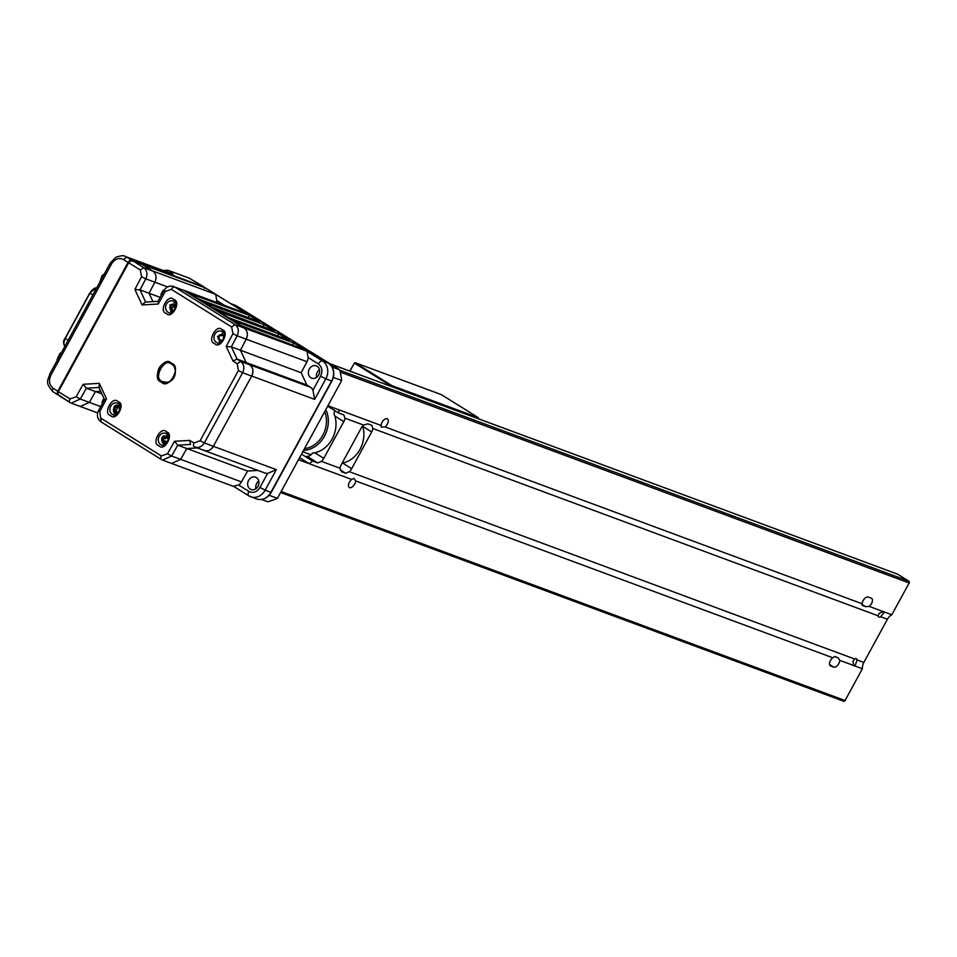 <?xml version="1.0" encoding="UTF-8"?>
<svg xmlns="http://www.w3.org/2000/svg" width="957" height="957" viewBox="0 0 957 957"><rect width="100%" height="100%" fill="white"/><g stroke="black" fill="none" stroke-linecap="round" stroke-linejoin="round"><path stroke-width="1.44" d="M69.765 402.359L57.755 394.332L58.377 391.676L128.669 262.744L130.678 260.603L133.274 261.153L143.682 267.637L152.737 270.998L142.342 264.515L133.274 261.153M130.678 260.603L132.281 261.201M205.48 287.985L142.581 264.67L152.713 270.987A8.577 7.213 -69.7 0 1 152.737 270.998C156.194 273.726 156.9 277.458 154.867 282.195L145.811 278.846C147.845 274.097 147.127 270.364 143.682 267.637L140.296 269.994L141.576 276.717L145.811 278.846L140.009 289.875L145.655 302.041M161.123 459.348L101.179 421.953L99.791 411.594L106.502 398.842L99.313 383.362L83.163 384.295L86.393 388.207L80.268 399.045L89.336 402.407L80.268 406.474L71.213 403.124L80.268 399.045L76.105 396.808L70.005 398.925A3.433 1.83 122 0 0 69.921 402.49A3.433 1.83 122 0 0 70.112 402.574L59.525 396.007M100.629 406.581L89.336 402.395L95.449 391.569L100.641 391.269M194.056 442.971A3.433 1.83 120.8 0 0 194.044 446.572A3.433 1.83 120.8 0 0 194.211 446.644C198.159 448.438 201.544 447.194 204.343 442.924L200.133 440.746L194.056 442.971L189.725 440.399L174.521 441.273L177.751 445.184L171.626 456.022L180.694 459.384L171.626 463.451L162.57 460.102L171.626 456.022L167.463 453.797L161.362 455.915A3.433 1.83 122 0 0 161.29 459.468A3.433 1.83 122 0 0 161.47 459.551L101.179 421.953M257.983 470.437L247.588 471.035L241.451 481.897L180.694 459.372L186.806 448.546L197.393 447.936M213.399 446.285L251.679 376.077L242.611 372.716L204.343 442.924L213.375 446.321C210.576 450.568 207.202 451.788 203.267 450.005M249.717 364.808L246.116 362.464L240.422 350.214L246.224 339.185L237.169 335.823C239.202 331.074 238.484 327.342 235.039 324.614L231.654 326.971L232.934 333.694L226.235 346.434L233.006 361.016L237.049 359.102L240.662 361.459L249.717 364.808C253.115 367.596 253.772 371.34 251.691 376.041L251.679 376.077M182.954 289.935L246.786 313.729L183.84 290.402L244.059 327.964A8.577 7.213 -69.7 0 1 244.095 327.976L183.804 290.378L174.748 287.016L235.039 324.614L244.095 327.976C247.552 330.703 248.258 334.436 246.224 339.185L306.994 361.698L301.18 372.752L240.434 350.238M141.576 276.717L134.877 289.457L142.067 304.936L158.204 304.015L165.274 291.49L171.375 289.373A3.433 1.83 -58 0 1 174.748 287.016L183.804 290.378A8.577 7.213 -69.7 0 1 183.84 290.402L244.059 327.964L307.018 351.291L322.581 361.004L328.347 363.134L237.001 306.168A2.058 1.101 -58 0 1 237.109 306.216A2.058 1.101 -58 0 1 237.204 306.288M152.964 301.622L149.065 293.237L154.867 282.195L167.619 286.921M53.173 388.243C49.226 384.965 48.484 380.563 50.96 375.024L49.74 374.055C48.58 379.833 44.01 382.034 53.078 391.784L57.958 394.942L57.803 391.269L57.157 393.578L57.91 394.918L53.281 391.88A3.433 1.878 -56.7 0 1 53.078 391.784A3.433 1.878 -56.7 0 1 53.173 388.243L57.803 391.269L128.094 262.35L131.564 260.448L129.769 260.412L128.094 262.35L123.357 259.514L126.743 257.158L125.176 256.416C124.051 255.256 120.917 255.555 115.773 257.313L110.306 262.96L111.538 263.929C114.816 258.892 118.764 257.421 123.357 259.514M171.315 273.511L126.743 257.158L131.48 259.993L203.769 286.789L189.163 278.128L168.276 270.388L170.968 272.135L169.006 273.128M167.296 272.027L166.398 271.465A1.711 1.256 -77.1 0 1 168.025 270.329L168.276 270.388M168.037 270.329L164.437 270.364A1.711 1.124 -103.8 0 0 164.078 270.364L163.36 270.568M172.978 274.133L170.968 272.135M163.635 270.664A1.711 1.124 -103.8 0 1 164.078 270.364L167.942 270.305M166.446 271.477L168.217 270.364M204.523 288.129L203.769 286.789L204.535 288.452M58.664 394.906L57.647 393.578M59.705 396.09L58.987 395.097M106.502 398.842L104.851 399.715M99.791 411.594L98.499 410.637L104.445 399.452M99.313 383.362L99.157 387.477M95.449 391.569L86.393 388.207L98.882 387.489M189.725 440.399L190.515 444.455L177.751 445.184L186.806 448.546M226.235 346.434L231.367 346.853L237.049 359.102L246.116 362.464M240.422 350.214L231.367 346.853L237.169 335.823L232.934 333.694M134.877 289.457L140.009 289.875L160.13 297.352M142.067 304.936L145.273 302.065L157.881 301.335M158.204 304.015L158.467 301.383M173.755 365.981L171.805 364.198C165.011 355.825 152.163 379.403 162.319 381.592L167.642 382.513M162.319 381.592L161.984 381.831A10.288 8.649 110.3 0 1 159.113 369.019A10.288 8.649 110.3 0 1 170.466 363.182L170.466 363.182A10.288 8.649 110.3 0 1 171.375 363.6M171.411 363.684A10.288 8.649 -69.7 0 0 170.119 363.062L171.805 364.198M163.133 382.417A10.288 8.649 110.3 0 1 161.984 381.831M170.119 363.062A10.288 8.649 -69.7 0 0 158.766 368.888A10.288 8.649 -69.7 0 0 161.637 381.699A10.288 8.649 -69.7 0 0 162.965 382.357L162.965 382.357A10.288 8.649 -69.7 0 0 174.318 376.52A10.288 8.649 -69.7 0 0 171.447 363.708L171.435 363.349C164.149 354.413 150.44 379.546 161.302 381.939C168.588 390.863 182.285 365.73 171.435 363.349L171.447 363.708C177.667 367.321 177.476 383.913 162.965 382.357L163.312 382.489M164.006 445.005A6.173 5.192 110.3 0 1 163.36 443.773M162.977 441.703A6.173 5.192 110.3 0 1 162.989 441.201L163.025 437.899L165.848 436.368L168.157 438.258L167.631 441.679L164.807 443.211L162.511 441.321M163.24 439.682A6.173 5.192 110.3 0 1 163.779 438.294M166.434 435.471A6.173 5.192 110.3 0 1 167.738 434.968M166.482 431.918C161.075 425.291 150.907 443.94 158.958 445.711C164.365 452.338 174.533 433.688 166.482 431.918M219.715 342.845A6.173 5.192 110.3 0 1 219.057 341.613M218.675 339.292A6.173 5.192 110.3 0 1 219.895 335.405M222.132 333.311A6.173 5.192 110.3 0 1 223.436 332.809M222.18 329.758C216.772 323.131 206.604 341.781 214.655 343.551C220.062 350.178 230.23 331.529 222.18 329.758M171.303 312.652A6.173 5.192 110.3 0 1 170.657 311.42L170.657 311.42M170.274 309.111A6.173 5.192 110.3 0 1 170.406 307.855M170.992 306.096A6.173 5.192 110.3 0 1 172.188 304.338M173.731 303.13A6.173 5.192 110.3 0 1 175.023 302.615M173.767 299.565C168.36 292.95 158.192 311.587 166.255 313.358C171.662 319.985 181.83 301.347 173.767 299.565M115.606 414.812A6.173 5.192 110.3 0 1 114.96 413.58M114.577 411.163A6.173 5.192 110.3 0 1 114.649 410.338M118.034 405.29A6.173 5.192 110.3 0 1 119.326 404.775M118.07 401.725C112.663 395.109 102.495 413.747 110.557 415.517C115.964 422.145 126.133 403.507 118.07 401.725M57.552 359.066L57.432 360.275M59.944 353.839L60.77 353.815M58.903 357.224L59.19 356.518M102.279 275.879L103.117 276.154M100.425 281.107L100.306 282.506L100.425 281.107M172.75 306.719L175.526 307.747M224.405 305.307L216.796 300.558A8.577 7.213 110.3 0 1 216.533 302.376M216.796 300.558L215.672 294.325L246.786 313.729M163.803 290.844L163.3 290.174L160.943 294.349L161.817 294.361M171.518 311.743L172.547 312.126M301.18 372.752L306.886 385.037L310.427 387.238A8.577 7.213 110.3 0 1 312.963 390.193L320.619 376.161L325.835 378.864L314.65 399.38L312.963 390.193M246.272 362.571L306.886 385.037M314.65 399.38L251.691 376.041A8.577 7.213 -69.7 0 0 249.633 364.713L247.935 363.648M316.576 377.369A6.855 5.754 110.3 0 1 319.447 369.641M310.858 377.752A6.567 5.515 110.3 0 1 308.991 369.653A6.567 5.515 110.3 0 1 316.121 365.801A6.567 5.515 110.3 0 1 319.16 373.924A6.567 5.515 110.3 0 1 311.563 378.111A6.567 5.515 110.3 0 1 310.858 377.752M331.876 381.077L270.915 492.305L331.601 381.006L325.835 378.864A13.518 11.364 -69.7 0 0 322.581 361.004A4.259 2.273 122 0 0 318.394 363.923L308.142 357.523A8.577 7.213 110.3 0 1 306.994 361.698M186.89 448.534L247.588 471.035M258.749 480.952A6.855 5.754 -69.7 0 0 255.89 488.68M250.16 489.063A6.567 5.515 110.3 0 1 248.294 480.976A6.567 5.515 110.3 0 1 255.435 477.124A6.567 5.515 110.3 0 1 258.474 485.247A6.567 5.515 110.3 0 1 250.878 489.434A6.567 5.515 110.3 0 1 250.16 489.063M241.451 481.897A8.577 7.213 110.3 0 1 238.628 485.02L233.448 486.228M259.933 487.46C256.859 492.089 253.162 493.405 248.88 491.42A4.259 2.273 122 0 0 248.784 495.822A4.259 2.273 122 0 0 249.011 495.941A13.518 11.364 -69.7 0 0 250.758 496.791A13.518 11.364 -69.7 0 0 265.149 490.163L259.933 487.46L267.589 473.428A8.577 7.213 110.3 0 1 265.041 473.057L204.248 450.52A8.577 7.213 -69.7 0 0 213.375 446.321L276.334 469.648L265.149 490.163L270.915 492.305A13.518 11.364 110.3 0 1 256.524 498.932C262.589 500.571 267.505 498.394 271.25 492.377L331.912 381.006A12.908 10.85 -69.7 0 0 332.486 368.086M103.846 398.172L102.028 402.263L102.901 402.287M95.521 391.557L101.873 393.913M119.553 405.146L118.883 404.907M157.809 375.599L157.462 376.245M215.672 294.325L152.713 270.987L142.533 264.646L205.528 287.997M230.553 303.56L235.255 305.307A13.518 11.364 110.3 0 1 237.001 306.168L231.259 304.039L205.576 288.021A4.259 2.273 -58 0 1 205.791 288.129A4.259 2.273 -58 0 1 205.994 288.272M264.766 498.358A12.908 10.85 -69.7 0 0 271.154 492.436M267.589 473.428L276.334 469.648M203.59 450.233A8.577 7.213 -69.7 0 0 204.248 450.52L195.204 447.122M251.691 376.041L213.375 446.321M308.142 357.523L307.018 351.291M288.368 339.926L278.906 333.826L277.315 336.134M228.448 317.652L218.974 311.743M289.433 340.321L228.735 317.832L288.906 340.106M218.722 311.563L228.735 317.796M243.222 326.863L233.209 320.619L293.907 343.12L292.579 345.13L241.379 325.703M204.499 302.699L264.383 324.698L263.043 326.708L211.856 307.281M213.854 308.549L204.367 302.627M273.367 330.632L213.973 308.621M248.234 317.557L202.896 300.677A1.029 0.658 -1.6 0 0 202.836 300.725M189.737 293.488L249.61 315.487L248.282 317.497M258.845 321.516L199.2 299.374L259.383 321.684M202.896 300.749L197.082 298.07M198.924 299.23L189.606 293.416M233.568 320.822L243.485 327.019L304.194 349.532L243.497 327.007M92.877 294.923L89.97 293.105L65.255 338.431L89.97 293.105A7.548 4.031 -58 0 1 96.681 287.782L89.826 292.926L94.444 288.368M63.832 343.144L65.112 338.264L89.791 292.986M118.357 412.407L115.354 412.694L113.919 409.883L115.498 406.785L118.501 406.486L119.936 409.297L118.357 412.407M117.544 413.807L116.826 413.962C112.22 415.936 112.495 404.141 117.029 405.23L120.139 406.809M119.864 409.429L118.489 406.904L115.833 407.168L114.433 409.919L116.18 410.565L117.053 412.276M118.895 407.682L115.833 407.168M117.567 407.814L116.18 410.565M114.433 409.919L115.701 412.407L118.465 412.192M167.391 437.636L165.202 438.82L163.468 438.174L163.001 441.201L165.262 442.959M166.769 437.11L165.848 436.368M165.968 436.811L163.025 437.899M166.65 443.701C162.822 447.409 159.257 436.811 164.018 435.866L168.552 436.99M167.654 441.56L168.109 438.533M163.001 441.201L165.764 442.684M172.284 310.415L173.672 310.331M174.916 305.51L173.779 305.355L171.949 307.783L170.202 307.137L170.968 309.924M171.949 307.783L172.595 310.164M173.779 305.355L172.033 304.709L170.202 307.137M174.808 305.139L172.033 304.709M169.7 307.03L171.77 304.278L174.688 304.697L175.55 307.843L173.48 310.582L170.561 310.176L169.7 307.03M173.253 311.647L169.832 304.805L175.837 304.649M220.517 340.74L222.814 339.891L223.854 336.972L222.239 334.771M223.95 337.008L222.849 340.106L219.871 340.919L218.052 338.431L219.213 335.141L222.191 334.34L223.854 336.972M222.227 334.783L219.213 335.141M219.596 335.488L218.052 338.431M221.653 341.84L217.49 336.397L224.249 334.83M305.678 446.524L320.416 419.489M261.56 499.47L267.804 501.791A101.179 85.053 -69.7 0 0 277.422 498.346L269.18 495.295M333.371 377.405L341.685 380.491A101.179 85.053 -69.7 0 0 339.747 369.845L332.115 367.021M277.422 498.346L341.685 380.491M241.511 308.967L339.747 369.845M318.801 374.749A4.665 3.924 110.3 0 1 319.423 373.086M258.115 486.048A4.665 3.924 110.3 0 1 258.725 484.398M310.618 351.686L330.057 363.804L897.594 574.176A1.376 1.148 -69.7 0 0 897.235 574.033M837.901 657.698L834.755 656.526L832.757 657.758A5.132 2.739 122 0 0 830.449 660.509A5.132 2.739 122 0 0 830.341 665.821A5.132 2.739 122 0 0 830.616 665.952L833.75 667.125A5.132 2.739 122 0 0 837.578 665.342A5.132 2.739 122 0 0 839.768 660.354L838.176 657.83M349.413 482.196A5.132 2.739 122 0 0 349.293 487.508A5.132 2.739 122 0 0 354.616 484.122A5.132 2.739 122 0 0 355.585 480.881L353.994 478.356L351.709 479.445A5.132 2.739 122 0 0 349.413 482.196M862.305 605.398L865.702 606.69L869.195 606.379A5.132 2.739 122 0 0 872.198 601.977A5.132 2.739 122 0 0 871.6 598.316A5.132 2.739 122 0 0 871.337 598.185L868.202 597.024A5.132 2.739 122 0 0 863.154 600.541A5.132 2.739 122 0 0 862.185 603.783L385.013 426.906A5.132 2.739 122 0 0 387.31 424.154A5.132 2.739 122 0 0 387.418 418.843A5.132 2.739 122 0 0 382.106 422.228A5.132 2.739 122 0 0 381.137 425.47L381.269 427.085L385.013 426.906M862.101 605.231L862.185 603.783M839.768 660.354L853.74 665.534L852.95 661.335L854.625 659.002L349.293 471.681A6.436 3.433 -58 0 0 351.65 468.679L371.675 431.954A6.436 3.433 122 0 0 372.835 428.509L878.167 615.818A3.649 1.95 122 0 0 878.765 616.978A3.649 1.95 122 0 0 880.607 616.727L884.447 612.037A3.649 1.95 -58 0 0 884.101 611.702A3.649 1.95 -58 0 0 883.167 611.559L879.112 613.353L878.167 615.818M853.74 665.534A3.649 1.95 122 0 0 854.087 665.881A3.649 1.95 122 0 0 855.02 666.012L857.065 659.911A3.649 1.95 122 0 0 856.467 658.751A3.649 1.95 122 0 0 854.625 659.002M280.616 492.496L843.428 701.11A1.376 1.148 -69.7 0 0 845.067 700.524L862.389 668.74A10.288 8.649 110.3 0 1 863.86 662.423L887.402 619.251A10.288 8.649 110.3 0 1 891.816 614.777L884.447 612.037M862.389 668.74L855.02 666.012M298.488 459.719L309.219 463.69L312.532 461.011L317.7 462.925L321.42 461.358A6.436 3.433 122 0 0 323.765 458.355L343.802 421.618L334.866 416.044L333.945 413.699A6.436 3.433 122 0 0 334.507 410.421M301.527 454.144L312.532 461.011M342.044 463.236L342.714 463.104A26.748 22.49 -69.7 0 0 362.739 426.379L362.631 426.032M324.722 411.606A25.384 21.329 110.3 0 1 304.505 448.677M325.811 409.608A26.748 22.49 110.3 0 1 324.495 436.129A26.748 22.49 110.3 0 1 303.56 450.412M321.42 461.358L340.022 468.248A6.436 3.433 122 0 1 341.194 464.803L361.22 428.078A6.436 3.433 -58 0 1 363.564 425.075L367.823 423.831L372.07 425.446M371.735 425.279L372.835 428.509M381.137 425.47L327.916 405.744M327.677 406.163L338.694 413.029L338.969 409.871M338.694 413.029L343.862 414.955L344.963 418.173A6.436 3.433 -58 0 1 343.802 421.618M317.7 462.925L306.958 456.226A6.436 3.433 122 0 0 312.46 453.116L314.841 452.781A26.748 22.49 -69.7 0 0 334.866 416.044M340.022 468.248L341.661 471.813L345.585 473.26L349.293 471.681M891.816 614.777L909.15 582.98A1.376 1.148 -69.7 0 0 908.815 581.174L897.594 574.176M883.167 611.559L869.195 606.379M355.585 480.881L832.757 657.758M299.589 457.685L309.219 463.69L351.709 479.445M354.461 363.026L349.76 371.077M349.963 371.149L354.341 363.11L391.257 386.138L391.939 385.659L355.023 362.643L441.428 394.667L478.344 417.695L478.225 418.699M478.344 417.695L391.939 385.659M166.398 271.465L165.394 271.321M203.853 287.244L131.564 260.448M204.631 288.284L203.769 286.789M164.616 362.679L164.281 363.289M157.761 375.252L157.403 375.91M111.538 263.929L50.96 375.024M128.525 262.565L58.233 391.497M70.005 398.925L58.377 391.676M83.163 384.295L76.105 396.808M161.362 455.915L101.071 418.317M174.521 441.273L167.463 453.797M238.413 370.538L242.611 372.716C244.717 368.014 244.059 364.258 240.662 361.459L237.24 363.78L238.413 370.538L200.133 440.746M233.006 361.016L237.24 363.78M171.375 289.373L231.654 326.971M164.58 290.545L165.274 291.49M165.74 433.354L166.446 433.7C171.303 432.899 166.685 448.809 161.446 444.933A6.173 5.192 110.3 0 1 160.644 444.538A6.173 5.192 110.3 0 1 158.922 436.847A6.173 5.192 110.3 0 1 165.74 433.354A6.173 5.192 110.3 0 1 166.374 433.653M221.438 331.194L222.144 331.541C227 330.739 222.383 346.649 217.143 342.773A6.173 5.192 110.3 0 1 216.342 342.379A6.173 5.192 110.3 0 1 214.619 334.687A6.173 5.192 110.3 0 1 221.438 331.194A6.173 5.192 110.3 0 1 222.072 331.493M173.026 301L173.731 301.347C178.588 300.558 173.971 316.468 168.731 312.58A6.173 5.192 110.3 0 1 167.942 312.185A6.173 5.192 110.3 0 1 166.219 304.493A6.173 5.192 110.3 0 1 173.026 301A6.173 5.192 110.3 0 1 173.672 301.299M117.328 403.16L118.034 403.507C122.891 402.718 118.273 418.628 113.034 414.74A6.173 5.192 110.3 0 1 112.244 414.345A6.173 5.192 110.3 0 1 110.522 406.653A6.173 5.192 110.3 0 1 117.328 403.16A6.173 5.192 110.3 0 1 117.974 403.459M128.669 262.744L140.296 269.994M61.021 353.348L58.449 358.074M103.655 275.149L101.55 279.025M310.427 387.238L249.633 364.713M318.394 363.923C322.126 366.926 322.868 371.005 320.619 376.161M328.454 363.193A2.058 1.101 122 0 0 328.347 363.134A13.518 11.364 110.3 0 1 331.601 381.006L331.935 381.065C335.261 373.649 334.101 367.691 328.454 363.193L235.255 305.307M238.628 485.02L248.88 491.42M248.593 495.678L233.975 486.563M165.106 442.158L166.087 442.517M163.145 440.304L167.308 441.859M277.602 335.835L228.376 317.592M218.447 311.408L278.906 333.826M264.383 324.698L274.42 331.026M249.61 315.487L259.897 321.911M293.907 343.12L304.194 349.532M64.765 346.003L64.885 346.111A7.548 4.031 -58 0 1 65.255 338.431L68.162 340.249M96.801 287.734L96.155 287.806M64.944 346.159L64.837 346.075C63.15 343.443 63.198 340.836 65.004 338.24L65.112 338.264M833.75 667.125L829.54 664.493M865.702 606.69L861.898 604.31M863.86 662.423L857.065 659.911M887.402 619.251L880.607 616.727M371.675 431.954L362.739 426.379M351.65 468.679L342.714 463.104M314.841 452.781L323.765 458.355M363.564 425.075L344.963 418.173M340.13 469.863L345.585 473.26M908.815 581.174L339.843 370.263M340.249 372.106L909.15 582.98M845.067 700.524L281.155 491.503M173.061 274.157L125.176 256.416M203.925 286.873L189.295 278.188M157.415 375.993L157.773 375.335M164.365 363.253L164.688 362.655M49.74 374.055L110.306 262.96M98.643 386.963L104.409 399.392M98.499 410.637C96.478 415.206 97.315 418.951 100.999 421.87M173.648 286.478C169.604 285.389 166.398 286.717 164.03 290.45L157.761 301.551M59.908 353.456L61.415 352.631M57.109 359.485L59.86 353.504M99.983 281.657L102.112 275.628L104.229 274.109M233.855 486.515L248.784 495.822L256.524 498.932M171.889 463.547L234.034 486.587M80.496 406.558L97.65 412.91M205.791 288.129L230.745 303.68M204.032 302.412L213.913 308.573L273.905 330.799M199.068 299.314L189.271 293.201M222.191 334.735L223.818 336.948M302.819 451.776L310.965 454.79M337.283 366.447L897.415 574.092M280.604 492.508L843.607 701.206"/></g></svg>
